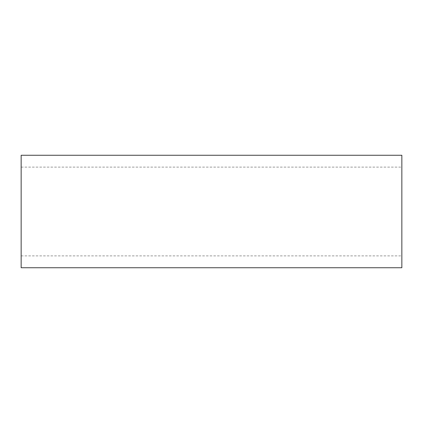 <?xml version="1.0" encoding="UTF-8"?>
<svg xmlns="http://www.w3.org/2000/svg" width="423" height="423" viewBox="0 0 423 423"><rect width="100%" height="100%" fill="white"/><g stroke="black" fill="none" stroke-linecap="round" stroke-linejoin="round"><path stroke-width="0.32" stroke-dasharray="2.12 1.59" d="M401.85 267.738L401.85 155.262M21.15 267.738L21.15 155.262M401.85 211.5L401.85 255.889L401.85 211.5M21.15 211.5L21.15 255.889L21.15 211.5M21.15 167.111L401.85 167.111M21.15 255.889L401.85 255.889"/><path stroke-width="0.63" d="M401.85 211.5L401.85 267.738L21.15 267.738L21.15 155.262L401.85 155.262L401.85 211.5"/></g></svg>
